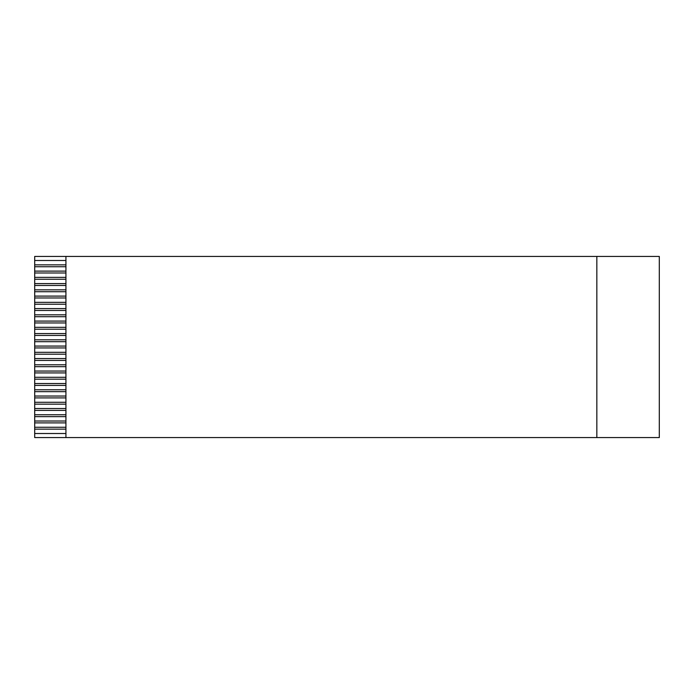 <?xml version="1.0" encoding="UTF-8"?>
<svg xmlns="http://www.w3.org/2000/svg" width="694" height="694" viewBox="0 0 694 694"><rect width="100%" height="100%" fill="white"/><g stroke="black" fill="none" stroke-linecap="round" stroke-linejoin="round"><path stroke-width="1.04" d="M65.93 260.493L34.7 260.493L34.7 256.433L659.3 256.433L659.3 437.567L34.7 437.567L34.7 433.507L65.93 433.507M65.93 429.135L34.7 429.135L34.7 433.507M34.7 429.135L34.7 427.261L65.93 427.261M65.93 422.889L34.7 422.889L34.7 427.261M34.7 422.889L34.7 421.015L65.93 421.015M65.93 416.643L34.7 416.643L34.7 421.015M34.7 416.643L34.7 414.769L65.93 414.769M65.93 410.397L34.7 410.397L34.7 414.769M34.7 410.397L34.7 408.523L65.93 408.523M65.93 404.151L34.7 404.151L34.7 408.523M34.7 404.151L34.7 402.277L65.93 402.277M65.93 397.905L34.7 397.905L34.7 402.277M34.7 397.905L34.7 396.031L65.93 396.031M65.93 391.659L34.7 391.659L34.7 396.031M34.7 391.659L34.7 389.785L65.93 389.785M65.93 385.413L34.7 385.413L34.7 389.785M34.7 385.413L34.7 383.539L65.93 383.539M65.93 379.167L34.7 379.167L34.7 383.539M34.7 379.167L34.7 377.293L65.93 377.293M65.93 372.921L34.7 372.921L34.7 377.293M34.7 372.921L34.7 371.047L65.93 371.047M65.93 366.675L34.7 366.675L34.7 371.047M34.7 366.675L34.7 364.801L65.93 364.801M65.93 360.429L34.7 360.429L34.7 364.801M34.7 360.429L34.7 358.555L65.93 358.555M65.93 354.183L34.7 354.183L34.7 358.555M34.7 354.183L34.7 352.309L65.93 352.309M65.93 347.937L34.7 347.937L34.7 352.309M34.7 347.937L34.7 346.063L65.93 346.063M65.93 341.691L34.7 341.691L34.7 346.063M34.7 341.691L34.7 339.817L65.93 339.817M65.93 335.445L34.7 335.445L34.7 339.817M34.7 335.445L34.7 333.571L65.93 333.571M65.93 329.199L34.7 329.199L34.7 333.571M34.7 329.199L34.7 327.325L65.93 327.325M65.93 322.953L34.7 322.953L34.7 327.325M34.7 322.953L34.7 321.079L65.93 321.079M65.93 316.707L34.7 316.707L34.7 321.079M34.7 316.707L34.7 314.833L65.93 314.833M65.93 310.461L34.7 310.461L34.7 314.833M34.7 310.461L34.7 308.587L65.93 308.587M65.93 304.215L34.7 304.215L34.7 308.587M34.7 304.215L34.7 302.341L65.93 302.341M65.93 297.969L34.7 297.969L34.7 302.341M34.7 297.969L34.7 296.095L65.93 296.095M65.93 291.723L34.7 291.723L34.7 296.095M34.7 291.723L34.7 289.849L65.93 289.849M65.93 285.477L34.7 285.477L34.7 289.849M34.7 285.477L34.7 283.603L65.93 283.603M65.93 279.231L34.7 279.231L34.7 283.603M34.7 279.231L34.7 277.357L65.93 277.357M65.93 272.985L34.7 272.985L34.7 277.357M34.7 272.985L34.7 271.111L65.93 271.111M65.93 266.739L34.7 266.739L34.7 271.111M34.7 266.739L34.7 264.865L65.93 264.865M34.7 260.493L34.7 264.865M65.93 256.433L65.93 437.567M596.84 256.433L596.84 437.567"/></g></svg>
